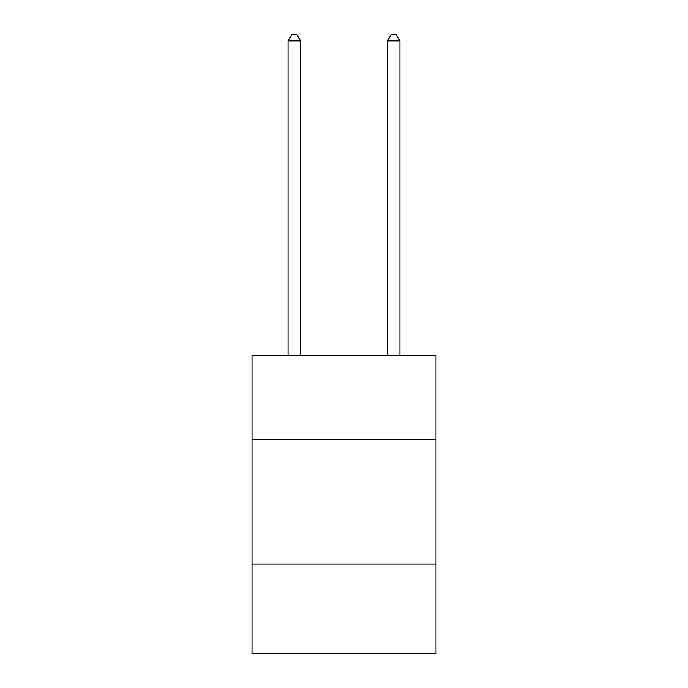 <?xml version="1.0" encoding="UTF-8"?>
<svg xmlns="http://www.w3.org/2000/svg" width="688" height="688" viewBox="0 0 688 688"><rect width="100%" height="100%" fill="white"/><g stroke="black" fill="none" stroke-linecap="round" stroke-linejoin="round"><path stroke-width="1.03" d="M435.994 439.778L435.994 355.24L252.006 355.24L252.006 439.778L435.994 439.778L435.994 653.6L252.006 653.6L252.006 439.778M435.994 564.091L252.006 564.091M300.493 355.24L300.493 40.867L288.057 40.867L288.057 355.24M288.057 40.867L291.789 34.4L296.76 34.4L300.493 40.867M399.943 355.24L399.943 40.867L387.507 40.867L387.507 355.24M387.507 40.867L391.24 34.4L396.211 34.4L399.943 40.867"/></g></svg>
